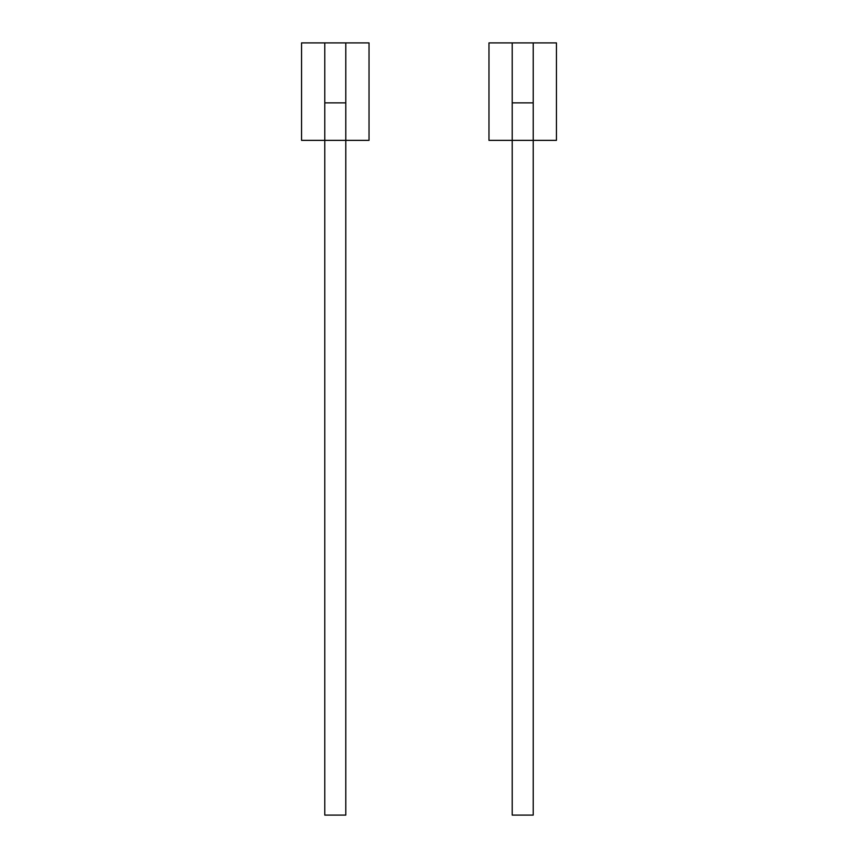 <?xml version="1.0" encoding="UTF-8"?>
<svg xmlns="http://www.w3.org/2000/svg" width="858" height="858" viewBox="0 0 858 858"><rect width="100%" height="100%" fill="white"/><g stroke="black" fill="none" stroke-linecap="round" stroke-linejoin="round"><path stroke-width="1.29" d="M301.555 140.358L301.555 42.9L324.785 42.9L324.785 140.358L301.555 140.358M345.785 42.9L369.026 42.9L369.026 140.358L345.785 140.358L345.785 815.1L324.785 815.1L324.785 140.358L345.785 140.358L345.785 42.9L324.785 42.9M345.785 102.874L324.785 102.874M533.215 42.9L533.215 140.358L512.215 140.358L512.215 815.1L533.215 815.1L533.215 140.358L556.445 140.358L556.445 42.9L488.974 42.9L488.974 140.358L512.215 140.358L512.215 42.9M533.215 102.874L512.215 102.874"/></g></svg>

